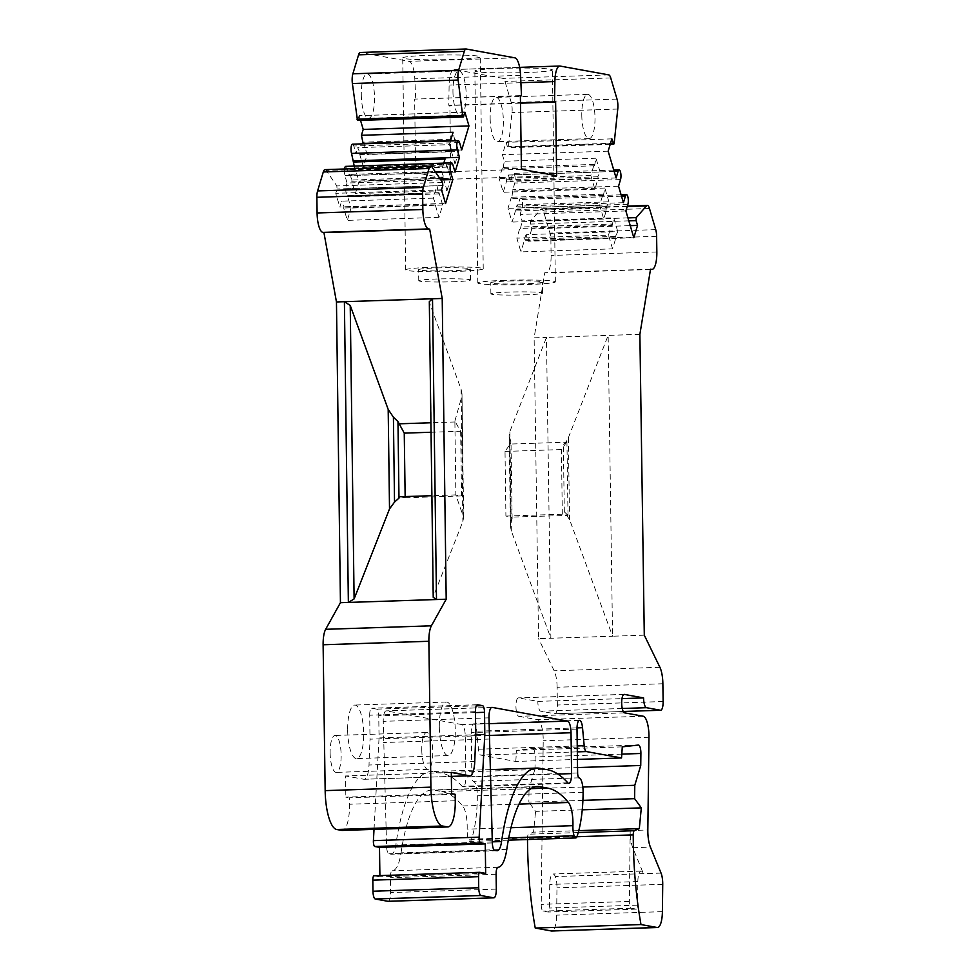 <?xml version="1.0" encoding="UTF-8"?>
<svg xmlns="http://www.w3.org/2000/svg" width="980" height="980" viewBox="0 0 980 980"><rect width="100%" height="100%" fill="white"/><g stroke="black" fill="none" stroke-linecap="round" stroke-linejoin="round"><path stroke-width="0.73" stroke-dasharray="4.9 3.68" d="M644.289 635.175L612.574 636.216L608.151 335.393L568.351 437.791L565.693 442.225L566.93 441.441L566.636 442.201L563.341 444.675L565.693 442.225L510.237 444.05L505.019 451.425L505.913 516.08L511.56 517.109L512.136 518.653L510.445 526.407L511.352 531.05L550.883 638.25L546.46 337.426L534.125 337.83L544.782 272.697L545.848 272.881A18.461 5.476 88.1 0 0 546.203 272.906A18.461 5.476 88.1 0 0 551.103 255.449L550.883 239.782A9.237 2.744 -91.9 0 0 549.988 233.118L543.716 211.999A9.237 2.744 -91.9 0 0 541.56 208.936A9.237 2.744 -91.9 0 0 540.74 209.389L530.511 221.113L530.364 224.089L531.785 228.904L630.238 225.657M566.636 442.201L561.418 449.563L562.312 514.218L568.02 515.407L511.56 517.109M567.959 515.247L564.333 511.879L569.552 519.559L612.574 636.216L538.547 638.654L534.125 337.83M432.891 267.234A38.784 2.364 -0.8 0 1 483.238 268.79A38.784 2.364 -0.8 0 1 444.491 271.693A38.784 2.364 -0.8 0 1 405.683 269.868A38.784 2.364 -0.8 0 1 432.891 267.234M436.749 267.932A25.848 1.58 -0.8 0 1 470.314 268.973A25.848 1.58 -0.8 0 1 444.479 270.909A25.848 1.58 -0.8 0 1 418.607 269.696A25.848 1.58 -0.8 0 1 436.749 267.932M505.031 280.329A38.784 2.364 179.2 0 0 477.811 282.963A38.784 2.364 179.2 0 0 516.619 284.788A38.784 2.364 179.2 0 0 555.366 281.885A38.784 2.364 179.2 0 0 505.031 280.329M508.877 281.027A25.848 1.58 -0.8 0 1 542.442 282.069A25.848 1.58 -0.8 0 1 516.607 284.004A25.848 1.58 -0.8 0 1 490.735 282.791A25.848 1.58 -0.8 0 1 508.877 281.027M520.49 102.937L448.767 105.301L449.122 85.052A18.461 5.476 -91.9 0 1 454.022 69.519A18.461 5.476 -91.9 0 1 454.377 69.543L502.997 78.376A9.237 2.744 -91.9 0 1 504.982 81.426L511.254 102.557A9.237 2.744 -91.9 0 1 512.013 112.529L508.436 146.681L507.971 147.772L507.542 147.159L506.109 142.345L502.397 154.669L504.345 161.247L502.912 168.805L502.495 167.433L499.163 178.519L503.23 192.264L506.574 181.165L506.17 179.793L508.436 175.028L510.347 181.459L512.356 174.808A5.537 1.642 -91.9 0 1 513.398 173.387A5.537 1.642 -91.9 0 1 515.051 176.927A5.537 1.642 -91.9 0 1 514.794 183.052L512.797 189.704L511.756 198.621L511.34 197.237L508.008 208.336L512.075 222.08L515.419 210.982L515.015 209.61L517.281 204.845L517.685 206.192L519.682 199.54A5.537 1.642 -91.9 0 1 520.723 198.119A5.537 1.642 -91.9 0 1 522.389 201.66A5.537 1.642 -91.9 0 1 522.132 207.785L520.123 214.436L522.034 220.868L613.688 217.842L617.78 231.635L526.125 234.661L528.073 241.227L531.785 228.904M502.066 68.38A38.784 2.364 179.2 0 0 474.847 71.013A38.784 2.364 179.2 0 0 513.667 72.839A38.784 2.364 179.2 0 0 552.402 69.935A38.784 2.364 179.2 0 0 502.066 68.38M405.144 496.578L405.157 497.791L399.509 496.762M431.041 432.241L460.649 431.274L454.879 421.094L455.859 495.035L463.638 517.477L462.854 521.47L433.417 596.293L429.534 302.832L461.102 389.305L462.009 393.972L463.148 514.794M460.649 431.274L461.555 495.929L455.859 495.035M639.879 334.339L546.46 337.426L509.882 431.531L509.11 435.549L510.445 526.407M521.409 169.332L415.667 172.823L450.898 179.218L449.869 105.497L448.767 105.301M520.38 95.611L414.638 99.103L415.667 172.823M520.49 103.169L449.869 105.497M556.652 175.726L450.898 179.218M520.392 95.844L414.638 99.103M466.223 49.012L360.481 52.504L409.101 61.336A18.461 5.476 -91.9 0 1 414.81 78.829L415.74 99.299M624.566 712.84L518.812 716.319A9.237 2.744 -91.9 0 1 515.946 706.899A9.237 2.744 -91.9 0 1 518.383 697.883A9.237 2.744 -91.9 0 1 518.555 697.895L537.824 701.386L621.982 698.617M662.872 683.758L557.13 687.25L557.375 705.024A9.237 2.744 -91.9 0 1 554.925 713.746A9.237 2.744 -91.9 0 1 554.754 713.734L540.715 711.186A9.237 2.744 -91.9 0 1 537.824 701.386M600.091 172.002L595.999 158.221L594.554 165.779L594.149 164.407L590.805 175.494L594.885 189.238L598.229 178.139L597.812 176.768L600.091 172.002L508.436 175.028M595.999 158.221L504.345 161.247M608.151 151.177L502.397 154.669M616.101 177.968L510.347 181.459M608.935 201.819L604.844 188.038L603.398 195.596L602.994 194.224L599.65 205.31L603.729 219.055L607.073 207.956L606.657 206.584L608.935 201.819L517.281 204.845M604.844 188.038L513.189 191.051M618.539 186.212L512.797 189.704M623.427 202.701L517.685 206.192M450.482 140.949L449.367 144.648L357.712 147.662L360.138 153.284L359.758 154.509L363.433 166.882L367.145 154.558L363.948 143.803M461.727 149.952L355.985 153.444L357.712 147.662M443.805 163.133L441.319 171.39L349.664 174.416L352.077 180.026L351.71 181.263L355.373 193.624L359.084 181.3L354.221 166.086M455.051 172.137L349.296 175.628L349.664 174.416M429.938 55.284A38.784 2.364 -0.8 0 1 480.274 56.84A38.784 2.364 -0.8 0 1 441.527 59.743A38.784 2.364 -0.8 0 1 402.719 57.918A38.784 2.364 -0.8 0 1 429.938 55.284M464.888 112.173L359.146 115.665L357.492 120.454M360.53 120.344L359.146 115.665M352.482 144.183A5.537 1.642 -91.9 0 1 353.78 146.02L355.985 153.444M345.805 166.367A5.537 1.642 -91.9 0 1 347.104 168.205L349.296 175.628M440.841 179.928L347.067 183.015L344.874 175.604A5.537 1.642 -91.9 0 1 344.495 168.977M436.982 185.771L438.648 193.893L439.016 192.656L442.678 205.028L438.966 217.352L435.304 204.979L435.671 203.754L433.258 198.132L436.982 185.771L345.34 188.785L347.067 183.015M433.258 198.132L341.616 201.157L339.84 207.05L445.582 203.571M441.515 189.826L335.76 193.317L339.84 207.05M325.029 169.626A9.237 2.744 -91.9 0 1 326.218 170.446L336.826 185.943L337.059 189.005L335.76 193.317M441.319 171.39L443.732 177L443.352 178.238L351.71 181.263M443.352 178.238L447.027 190.598L355.373 193.624M447.027 190.598L450.739 178.274L359.084 181.3M450.739 178.274L447.064 165.914L355.422 168.94M447.064 165.914L446.696 167.139L355.054 170.165M446.696 167.139L445.043 159.017M443.732 177L352.077 180.026M449.367 144.648L451.78 150.258L451.413 151.496L359.758 154.509M451.413 151.496L455.075 163.856L363.433 166.882M455.075 163.856L458.787 151.533L367.145 154.558M363.837 143.399L363.47 142.186L363.102 143.423M458.787 151.533L455.124 139.16L363.47 142.186M455.124 139.16L454.757 140.397L450.604 140.532M454.757 140.397L453.091 132.276M451.78 150.258L360.138 153.284M439.016 192.656L347.361 195.682L351.036 208.042L347.324 220.378L343.649 208.005L344.029 206.78L341.616 201.157M442.678 205.028L351.036 208.042M438.966 217.352L347.324 220.378M435.304 204.979L343.649 208.005M435.671 203.754L344.029 206.78M345.34 188.785L346.994 196.919L347.361 195.682M438.648 193.893L346.994 196.919M633.827 237.736L528.073 241.227M625.877 210.945L520.123 214.436M611.863 138.854L506.109 142.345M599.65 205.31L508.008 208.336M603.729 219.055L512.075 222.08M607.073 207.956L515.419 210.982M606.657 206.584L515.015 209.61M603.398 195.596L511.756 198.621M602.994 194.224L511.34 197.237M590.805 175.494L499.163 178.519M594.885 189.238L503.23 192.264M598.229 178.139L506.574 181.165M597.812 176.768L506.17 179.793M594.554 165.779L502.912 168.805M594.149 164.407L502.495 167.433M617.78 231.635L615.501 236.4L615.918 237.773L612.574 248.871L520.919 251.885L516.852 238.152L520.184 227.054L520.601 228.426L522.034 220.868M612.574 248.871L608.494 235.127L516.852 238.152M608.494 235.127L611.839 224.028L520.184 227.054M611.839 224.028L612.243 225.412L520.601 228.426M612.243 225.412L613.688 217.842M526.125 234.661L523.859 239.426L524.263 240.798L520.919 251.885M615.501 236.4L523.859 239.426M615.918 237.773L524.263 240.798M455.173 794.302L349.419 797.793L349.517 804.237A27.697 8.22 -91.9 0 1 342.167 830.428M451.584 793.653L345.842 797.144L349.419 797.793M451.29 772.461L345.536 775.952L345.842 797.144M475.778 735.674L370.024 739.165L369.007 765.013A18.461 5.476 -91.9 0 1 364.156 779.284A18.461 5.476 -91.9 0 1 363.801 779.259L345.536 775.952M475.435 711.713L369.693 715.204L370.024 739.165M369.693 715.204A7.387 2.193 -91.9 0 1 371.653 708.221A7.387 2.193 -91.9 0 1 371.788 708.234L376.786 709.14A6.321 1.874 -91.9 0 1 378.758 715.792L379.064 737.928L475.753 734.743M374.017 829.374L379.064 737.928M485.663 873.364L379.909 876.855L379.897 875.606M374.127 875.802L379.909 876.855M506.795 849.329L401.041 852.821A36.934 10.964 -91.9 0 1 392.306 870.767A7.387 2.193 -91.9 0 0 390.359 877.749L390.567 892.584A9.237 2.744 -91.9 0 1 388.288 901.294M401.041 852.821A129.262 38.367 -91.9 0 1 431.715 790.015A129.262 38.367 -91.9 0 1 434.152 790.198L441.87 791.583A230.839 68.514 -91.9 0 1 462.695 805.977A20.311 6.027 -91.9 0 1 467.166 829.166A11.074 3.283 -91.9 0 0 468.354 839.248A7.387 2.193 -91.9 0 0 470.008 841.428A7.387 2.193 -91.9 0 0 471.294 839.86A66.481 19.735 -91.9 0 0 477.358 795.809A12.924 3.834 -91.9 0 0 473.316 781.305A4.618 1.372 -91.9 0 1 471.87 776.454L471.257 732.575A9.237 2.744 -91.9 0 1 473.708 723.853A9.237 2.744 -91.9 0 1 473.879 723.865L474.014 723.889A9.237 2.744 -91.9 0 1 476.77 731.202L478.436 749.21A7.387 2.193 -91.9 0 0 480.641 755.066L515.786 761.448L577.428 759.414M622.288 746.858L516.534 750.349L515.786 761.448M638.397 745.057L532.642 748.548L516.534 750.349M532.642 748.548A7.387 2.193 -91.9 0 1 532.704 748.536A7.387 2.193 -91.9 0 1 535.141 756.964L534.994 768.982L577.551 767.573M582.818 787.014L529.029 788.79L534.994 768.982M582.904 800.366L528.869 802.142L529.029 788.79M582.255 809.823L535.57 811.367L528.869 802.142M578.764 830.648L533.561 832.143L535.57 811.367M527.497 839.542A166.208 49.331 -91.9 0 1 527.485 838.366A4.618 1.372 -91.9 0 1 528.563 834.201L533.561 832.143M518.812 716.319L537.457 719.7A18.461 5.476 -91.9 0 1 543.214 740.733L541.217 904.369A5.905 1.752 -91.9 0 0 543.055 911.094L548.126 912.025A4.618 1.372 -91.9 0 0 548.212 912.025A4.618 1.372 -91.9 0 0 549.437 908.056L549.731 884.45A12.189 3.614 -91.9 0 1 552.965 873.989A12.189 3.614 -91.9 0 1 555.305 876.573A12.189 3.614 -91.9 0 1 556.971 887.831L556.64 915.149A18.461 5.476 -91.9 0 1 551.74 931M630.201 830.562L629.344 901.465A5.905 1.752 88.1 0 0 631.181 908.191L636.253 909.109A4.618 1.372 88.1 0 0 636.339 909.122A4.618 1.372 88.1 0 0 637.564 905.153L637.845 881.547A12.189 3.614 -91.9 0 1 641.079 871.085A12.189 3.614 -91.9 0 1 643.419 873.645L632.774 847.712A18.461 5.476 -91.9 0 1 630.201 830.562L647.829 829.974M461.813 724.575L386.377 710.88A11.074 3.283 -91.9 0 0 386.169 710.867A11.074 3.283 -91.9 0 0 383.229 721.341L386.598 846.426A7.387 2.193 -91.9 0 0 388.889 853.813L391.069 854.205A18.461 5.476 -91.9 0 0 391.412 854.229A18.461 5.476 -91.9 0 0 395.822 845.042A147.735 43.855 -91.9 0 1 431.127 771.566A147.735 43.855 -91.9 0 1 437.264 772.791A249.3 74.002 -91.9 0 1 462.058 786.303A10.339 3.062 -91.9 0 0 463.099 786.867A10.339 3.062 -91.9 0 0 465.843 777.091L465.267 736.237A11.074 3.283 -91.9 0 0 461.813 724.575L489.057 723.681M543.018 769.312L437.264 772.791M489.277 739.043L383.523 742.534M650.536 269.206L544.782 272.697M557.13 687.25A18.461 5.476 88.1 0 0 554.153 670.786L538.547 638.654M452.956 91.912A22.16 6.578 88.1 0 0 460.294 115.26A22.16 6.578 88.1 0 0 466.137 92.892A22.16 6.578 88.1 0 0 458.824 70.964A22.16 6.578 88.1 0 0 452.956 91.912M361.302 94.938A22.16 6.578 88.1 0 0 368.639 118.286A22.16 6.578 88.1 0 0 374.483 95.918A22.16 6.578 88.1 0 0 367.182 73.99A22.16 6.578 88.1 0 0 361.302 94.938M581.789 115.297A22.16 6.578 88.1 0 0 589.127 138.646A22.16 6.578 88.1 0 0 594.97 116.289A22.16 6.578 88.1 0 0 587.669 94.35A22.16 6.578 88.1 0 0 581.789 115.297M490.147 118.323A22.16 6.578 88.1 0 0 497.485 141.671A22.16 6.578 88.1 0 0 503.328 119.303A22.16 6.578 88.1 0 0 496.027 97.375A22.16 6.578 88.1 0 0 490.147 118.323M439.31 727.344A26.779 7.95 88.1 0 0 448.179 755.556A26.779 7.95 88.1 0 0 455.235 728.532A26.779 7.95 88.1 0 0 446.415 702.035A26.779 7.95 88.1 0 0 439.31 727.344M347.655 730.37A26.779 7.95 88.1 0 0 356.524 758.581A26.779 7.95 88.1 0 0 363.592 731.558A26.779 7.95 88.1 0 0 354.76 705.061A26.779 7.95 88.1 0 0 347.655 730.37M421.78 749.908A18.461 5.476 88.1 0 0 427.893 769.361A18.461 5.476 88.1 0 0 432.756 750.717A18.461 5.476 88.1 0 0 426.668 732.452A18.461 5.476 88.1 0 0 421.78 749.908M330.125 752.922A18.461 5.476 88.1 0 0 336.238 772.387A18.461 5.476 88.1 0 0 341.113 753.742A18.461 5.476 88.1 0 0 335.025 735.466A18.461 5.476 88.1 0 0 330.125 752.922M454.879 421.094L461.592 397.182M429.534 302.832L429.314 301.656M455.198 421.964L430.906 422.76M455.908 494.9L431.874 495.696M461.555 495.929L405.157 497.791M433.221 597.286L433.417 596.293M512.136 518.653L511.009 442.078L510.237 444.05M511.009 442.078L509.11 435.549M562.312 514.218L505.913 516.08M566.93 441.441L568.02 515.407M564.333 511.879L563.341 444.675M524.447 294.882A25.848 1.58 179.2 0 0 542.589 293.118A25.848 1.58 179.2 0 0 509.037 292.089A25.848 1.58 179.2 0 0 490.894 293.841A25.848 1.58 179.2 0 0 524.447 294.882M452.319 281.787A25.848 1.58 179.2 0 0 470.461 280.023A25.848 1.58 179.2 0 0 436.909 278.994A25.848 1.58 179.2 0 0 418.766 280.746A25.848 1.58 179.2 0 0 452.319 281.787M505.019 451.425L561.418 449.563M608.752 74.884L502.997 78.376M560.119 66.064L454.377 69.543M520.564 75.338L414.81 78.829M520.895 82.688L449.122 85.052M514.855 57.845L409.101 61.336M623.954 694.416L518.555 697.895M622.251 708.491L540.715 711.186M554.925 713.746L623.243 711.492L554.754 713.734M663.129 701.533L557.375 705.024M656.625 236.29L550.883 239.782M656.845 251.97L551.103 255.449M463.589 116.485L357.847 119.977M459.534 142.529L353.78 146.02M452.846 164.714L347.104 168.205M435.83 172.603L344.874 175.604M442.813 185.514L337.059 189.005M442.58 182.464L336.826 185.943M431.96 166.955L326.218 170.446M655.73 229.639L549.988 233.118M649.471 208.507L543.716 211.999M627.2 206.547L540.74 209.389M627.935 217.891L530.511 221.113M628.817 220.843L530.364 224.089M627.886 204.293L522.132 207.785M621.491 196.184L519.682 199.54M620.548 179.561L514.794 183.052M614.166 171.451L512.356 174.808M610.381 143.766L507.542 147.159M614.178 143.19L508.436 146.681M617.755 109.037L512.013 112.529M617.008 99.066L511.254 102.557M610.736 77.934L504.982 81.426M455.259 800.758L349.517 804.237M364.156 779.284L451.351 776.417L363.801 779.259M474.761 761.534L369.007 765.013M477.26 704.755L371.788 708.234M476.292 705.857L376.786 709.14M475.447 712.595L378.758 715.792M498.06 867.276L392.306 870.767M535.031 786.867L434.152 790.198M530.964 788.643L441.87 791.583M519.02 804.115L462.695 805.977M510.972 827.72L467.166 829.166M508.73 837.925L468.354 839.248M577.036 836.369L471.294 839.86M583.112 792.318L477.358 795.809M579.07 777.826L473.316 781.305M577.624 772.963L471.87 776.454M577.012 729.083L471.257 732.575M579.278 720.386L473.879 723.865M579.18 720.41L474.014 723.889M577.012 727.895L476.77 731.202M577.245 745.952L478.436 749.21M577.33 751.868L480.641 755.066M621.798 754.11L535.141 756.964M578.237 832.559L528.563 834.201M576.902 836.736L527.485 838.366M496.309 889.093L390.567 892.584M496.101 874.258L390.359 877.749M643.198 716.221L537.457 719.7M662.394 911.657L556.64 915.149M662.725 884.34L556.971 887.831M661.047 873.082L555.293 876.561M629.344 901.465L541.217 904.369M648.968 737.254L543.214 740.733M491.715 707.401L386.377 710.88M489.228 735.441L465.267 736.237M557.89 774.065L465.843 777.091M567.8 782.824L462.058 786.303M492.315 841.857L395.822 845.042M496.811 850.714L391.069 854.205M494.643 850.322L388.889 853.813M492.34 842.935L386.598 846.426M488.983 717.85L383.229 721.341M637.845 881.547L549.731 884.45M637.564 905.153L549.437 908.056M636.253 909.109L548.126 912.025M631.181 908.191L543.055 911.094M650.5 269.427L545.848 272.881M659.908 667.294L554.153 670.786M461.102 389.305L462.854 521.47M509.6 438.256L510.85 523.21M568.351 437.791L569.552 519.559M511.352 531.05L509.882 431.531M632.774 847.712L650.402 847.124M454.022 69.519L519.645 67.363M624.138 694.391L518.383 697.883M627.335 206.106L541.56 208.936M621.087 194.812L520.723 198.119M613.75 170.079L513.398 173.387M610.197 144.391L507.971 147.772M477.395 704.73L371.653 708.221M537.457 786.524L431.715 790.015M508.302 840.166L470.008 841.428M579.462 720.361L473.708 723.853M638.446 745.045L532.704 748.536M568.853 783.375L463.099 786.867M490.184 769.619L431.127 771.566M497.166 850.738L391.412 854.229M491.923 707.376L386.169 710.867M641.079 871.085L552.965 873.989M636.339 909.122L548.212 912.025M650.487 269.476L546.203 272.906M458.824 70.964L367.182 73.99M460.294 115.26L368.639 118.286M587.669 94.35L496.027 97.375M589.127 138.646L497.485 141.671M446.415 702.035L354.76 705.061M448.179 755.556L356.524 758.581M426.668 732.452L335.025 735.466M427.893 769.361L336.238 772.387M463.638 517.477L462.009 393.972M483.238 268.79L480.274 56.84M405.683 269.868L402.719 57.918M555.366 281.885L552.402 69.935M477.811 282.963L474.847 71.013M542.589 293.118L542.442 282.069M490.894 293.841L490.735 282.791M470.461 280.023L470.314 268.973M418.766 280.746L418.607 269.696"/><path stroke-width="1.47" d="M520.392 95.844L521.483 95.807L520.38 95.611L521.409 169.332L556.652 175.726L555.623 102.006L554.521 101.81L554.876 81.573A18.461 5.476 -91.9 0 1 559.776 66.028A18.461 5.476 -91.9 0 1 560.119 66.064L608.752 74.884A9.237 2.744 -91.9 0 1 610.736 77.934L617.008 99.066A9.237 2.744 88.1 0 1 617.755 109.037L614.178 143.19L613.725 144.281L610.197 144.391M463.246 116.963L357.492 120.454L352.384 83.545A9.237 2.744 -91.9 0 1 352.861 73.794L358.57 54.843A9.237 2.744 -91.9 0 1 360.297 52.491L466.051 49A9.237 2.744 -91.9 0 0 464.312 51.364L458.616 70.303A9.237 2.744 88.1 0 0 458.126 80.054L462.683 115.689L463.589 116.485L464.888 112.173L468.967 125.918L461.727 149.952L459.534 142.529A5.537 1.642 88.1 0 0 458.236 140.691A5.537 1.642 88.1 0 0 456.839 143.999A5.537 1.642 88.1 0 0 457.305 149.928L459.498 157.339L455.051 172.137L452.846 164.714A5.537 1.642 88.1 0 0 451.547 162.876A5.537 1.642 88.1 0 0 450.163 166.184A5.537 1.642 88.1 0 0 450.616 172.113L452.821 179.536L445.582 203.571L441.515 189.826L442.813 185.514L442.58 182.464L431.96 166.955A9.237 2.744 88.1 0 0 430.784 166.135A9.237 2.744 88.1 0 0 429.044 168.499L423.336 187.45A9.237 2.744 -91.9 0 0 422.625 193.807L422.846 209.487A18.461 5.476 -91.9 0 0 428.603 228.916L429.669 229.112L442.213 298.459L446.194 599.209L340.44 602.688L325.654 629.307A18.461 5.476 88.1 0 0 323.118 644.767L325.164 790.627A36.934 10.964 -91.9 0 0 336.691 829.497L341.64 830.391A27.697 8.22 -91.9 0 0 342.167 830.428L447.909 826.936A27.697 8.22 88.1 0 0 455.259 800.758L455.173 794.302L451.584 793.653L451.29 772.461L469.555 775.78A18.461 5.476 88.1 0 0 469.898 775.805A18.461 5.476 88.1 0 0 474.761 761.534L475.778 735.674L475.435 711.713A7.387 2.193 88.1 0 1 477.395 704.73A7.387 2.193 88.1 0 1 477.542 704.742L482.54 705.649L476.292 705.857M442.213 298.459L336.459 301.95L340.44 602.688M388.19 409.432L389.513 508.926L354.111 598.915L348.365 602.431L344.397 301.681L350.228 305.442L388.19 409.432L393.409 417.162L397.966 421.559L404.25 433.136L405.144 496.578M397.966 421.559L398.983 498.122L399.509 496.762L431.874 495.696M621.982 698.617L643.578 697.907A9.237 2.744 -91.9 0 0 646.457 707.695L660.508 710.243A9.237 2.744 88.1 0 0 660.679 710.255A9.237 2.744 88.1 0 0 663.129 701.533L662.872 683.758A18.461 5.476 -91.9 0 0 659.908 667.294L644.289 635.175L639.879 334.339L650.536 269.206L651.602 269.39L650.5 269.427M555.623 102.006L520.49 103.169M521.483 95.807L520.564 75.338A18.461 5.476 -91.9 0 0 514.855 57.845L466.223 49.012A9.237 2.744 -91.9 0 0 466.051 49M554.521 101.81L520.49 102.937M482.54 705.649A6.321 1.874 88.1 0 1 484.512 712.301L484.818 734.437L479.147 837.153A4.618 1.372 88.1 0 0 480.568 843.033L485.247 843.878L485.663 873.364L479.882 872.323A4.618 1.372 88.1 0 0 479.796 872.31A4.618 1.372 88.1 0 0 478.571 876.671L478.718 887.745A7.387 2.193 -91.9 0 0 481.021 895.512L493.687 897.815A9.237 2.744 88.1 0 0 493.859 897.827A9.237 2.744 88.1 0 0 496.309 889.093L496.101 874.258A7.387 2.193 88.1 0 1 498.06 867.276A36.934 10.964 88.1 0 0 506.795 849.329A129.262 38.367 88.1 0 1 537.457 786.524A129.262 38.367 88.1 0 1 539.907 786.707L547.612 788.104A230.839 68.514 88.1 0 1 568.437 802.485A20.311 6.027 88.1 0 1 572.92 825.675A11.074 3.283 88.1 0 0 574.109 835.769A7.387 2.193 88.1 0 0 575.75 837.949A7.387 2.193 88.1 0 0 577.036 836.369A66.481 19.735 88.1 0 0 583.112 792.318A12.924 3.834 88.1 0 0 579.07 777.826A4.618 1.372 88.1 0 1 577.624 772.963L577.012 729.083A9.237 2.744 88.1 0 1 579.462 720.361A9.237 2.744 88.1 0 1 579.633 720.374L579.768 720.398A9.237 2.744 88.1 0 1 582.524 727.711L584.19 745.719A7.387 2.193 88.1 0 0 586.395 751.574L621.541 757.957L622.288 746.858L638.397 745.057A7.387 2.193 88.1 0 1 638.446 745.045A7.387 2.193 88.1 0 1 640.895 753.473L640.749 765.49L634.783 785.298L634.624 798.663L641.312 807.875L639.303 828.651L634.317 830.709A4.618 1.372 88.1 0 0 633.239 834.874A166.208 49.331 88.1 0 0 640.994 924.557L657.139 927.484A18.461 5.476 88.1 0 0 657.494 927.509A18.461 5.476 88.1 0 0 662.394 911.657L662.725 884.34A12.189 3.614 88.1 0 0 661.047 873.082L650.402 847.124A18.461 5.476 -91.9 0 1 647.829 829.974L648.968 737.254A18.461 5.476 88.1 0 0 643.198 716.221L624.566 712.84A9.237 2.744 -91.9 0 1 621.688 703.42A9.237 2.744 -91.9 0 1 624.138 694.391A9.237 2.744 -91.9 0 1 624.309 694.404L623.954 694.416M643.578 697.907L624.309 694.404M422.846 209.487L317.091 212.966L316.871 197.299A9.237 2.744 -91.9 0 1 317.594 190.929L323.29 171.978A9.237 2.744 -91.9 0 1 325.029 169.626L430.784 166.135M657.494 927.509L551.74 931A18.461 5.476 -91.9 0 1 551.385 930.976L535.239 928.048A166.208 49.331 -91.9 0 1 527.497 839.542M640.994 924.557L535.239 928.048M388.288 901.294A9.237 2.744 -91.9 0 1 388.117 901.318A9.237 2.744 -91.9 0 1 387.945 901.306L375.279 899.003A7.387 2.193 -91.9 0 1 372.976 891.224L372.817 880.163A4.618 1.372 -91.9 0 1 374.041 875.802A4.618 1.372 -91.9 0 1 374.127 875.802L479.698 872.323M447.909 826.936A27.697 8.22 88.1 0 1 447.382 826.899L442.433 826.005A36.934 10.964 88.1 0 1 430.906 787.148L428.873 641.275A18.461 5.476 -91.9 0 1 431.396 625.816L325.654 629.307M651.602 269.39A18.461 5.476 -91.9 0 0 651.945 269.427A18.461 5.476 -91.9 0 0 656.845 251.97L656.625 236.29A9.237 2.744 -91.9 0 0 655.73 229.639L649.471 208.507A9.237 2.744 88.1 0 0 647.302 205.445A9.237 2.744 88.1 0 0 646.494 205.91L636.253 217.621L636.106 220.61L637.539 225.412L633.827 237.736L625.877 210.945L627.886 204.293A5.537 1.642 88.1 0 0 628.131 198.168A5.537 1.642 88.1 0 0 626.477 194.628A5.537 1.642 88.1 0 0 625.436 196.049L623.427 202.701L618.539 186.212L620.548 179.561A5.537 1.642 88.1 0 0 620.793 173.436A5.537 1.642 88.1 0 0 619.14 169.907A5.537 1.642 88.1 0 0 618.098 171.316L616.101 177.968L608.151 151.177L611.863 138.854L613.725 144.281M450.482 140.949L453.091 132.276L361.436 135.301L363.213 129.409L360.53 120.344M468.967 125.918L363.213 129.409M443.805 163.133L445.043 159.017L353.388 162.043L351.551 153.419A5.537 1.642 -91.9 0 1 351.097 147.49A5.537 1.642 -91.9 0 1 352.482 144.183L458.236 140.691M459.498 157.339L353.755 160.83M446.194 599.209L431.396 625.816M501.576 841.563A147.735 43.855 88.1 0 1 536.869 768.075A147.735 43.855 88.1 0 1 543.018 769.312A249.3 74.002 88.1 0 1 567.8 782.824A10.339 3.062 88.1 0 0 568.853 783.375A10.339 3.062 88.1 0 0 571.585 773.612L571.022 732.746A11.074 3.283 88.1 0 0 567.567 721.084L492.132 707.389A11.074 3.283 88.1 0 0 491.923 707.376A11.074 3.283 88.1 0 0 488.983 717.85L492.34 842.935A7.387 2.193 88.1 0 0 494.643 850.322L496.811 850.714A18.461 5.476 88.1 0 0 497.166 850.738A18.461 5.476 88.1 0 0 501.576 841.563L492.315 841.857M344.495 168.977A5.537 1.642 -91.9 0 1 345.805 166.367L451.547 162.876M452.821 179.536L440.841 179.928M354.221 166.086L353.388 162.043M450.604 140.532L363.102 143.423L361.436 135.301M637.539 225.412L630.238 225.657M484.818 734.437L475.753 734.743M485.247 843.878L379.493 847.369L374.813 846.512A4.618 1.372 -91.9 0 1 373.405 840.632L374.017 829.374M379.897 875.606L379.493 847.369M621.541 757.957L577.428 759.414M640.749 765.49L577.551 767.573M634.783 785.298L582.818 787.014M634.624 798.663L582.904 800.366M641.312 807.875L582.255 809.823M639.303 828.651L578.764 830.648M429.669 229.112L323.927 232.591L336.459 301.95M317.091 212.966A18.461 5.476 88.1 0 0 322.849 232.395L323.927 232.591M429.314 301.656L432.511 298.778L436.492 599.527L433.221 597.286L429.314 301.656M430.906 422.76L398.799 423.826M389.513 508.926L394.524 502.091L398.983 498.122M404.25 433.136L431.041 432.241M554.876 81.573L520.895 82.688M646.457 707.695L622.251 708.491M660.508 710.243L623.231 711.48L660.679 710.255M422.625 193.807L316.871 197.299M657.139 927.484L551.385 930.976M481.021 895.512L375.279 899.003M493.687 897.815L387.945 901.306M428.873 641.275L323.118 644.767M430.906 787.148L325.164 790.627M464.312 51.364L358.57 54.843M458.616 70.303L352.861 73.794M458.126 80.054L352.384 83.545M462.683 115.689L356.928 119.18M457.305 149.928L351.551 153.419M450.616 172.113L435.83 172.603M429.044 168.499L323.29 171.978M423.336 187.45L317.594 190.929M646.494 205.91L627.2 206.547M636.253 217.621L627.935 217.891M636.106 220.61L628.817 220.843M625.436 196.049L621.491 196.184M618.098 171.316L614.166 171.451M613.284 143.668L610.381 143.766M478.571 876.671L372.817 880.163M478.718 887.745L372.976 891.224M442.433 826.005L336.691 829.497M447.382 826.899L341.64 830.391M469.555 775.78L451.351 776.38L469.898 775.805M484.512 712.301L475.447 712.595M479.147 837.153L373.405 840.632M480.568 843.033L374.813 846.512M539.907 786.707L535.031 786.867M547.612 788.104L530.964 788.643M568.437 802.485L519.02 804.115M572.92 825.675L510.972 827.72M574.109 835.769L508.73 837.925M582.524 727.711L577.012 727.895M584.19 745.719L577.245 745.952M586.395 751.574L577.33 751.868M640.895 753.473L621.798 754.11M634.317 830.709L578.237 832.559M633.239 834.874L576.902 836.736M567.567 721.084L489.057 723.681M571.022 732.746L489.228 735.441M571.585 773.612L557.89 774.065M428.603 228.916L322.849 232.395M393.409 417.162L394.524 502.091M354.111 598.915L350.228 305.442M519.645 67.363L559.776 66.028M647.302 205.445L627.335 206.106M626.477 194.628L621.087 194.812M619.14 169.907L613.75 170.079M479.796 872.31L374.041 875.802M575.75 837.949L508.302 840.166M493.859 897.827L388.117 901.318M536.869 768.075L490.184 769.619M651.945 269.427L650.487 269.476"/></g></svg>
